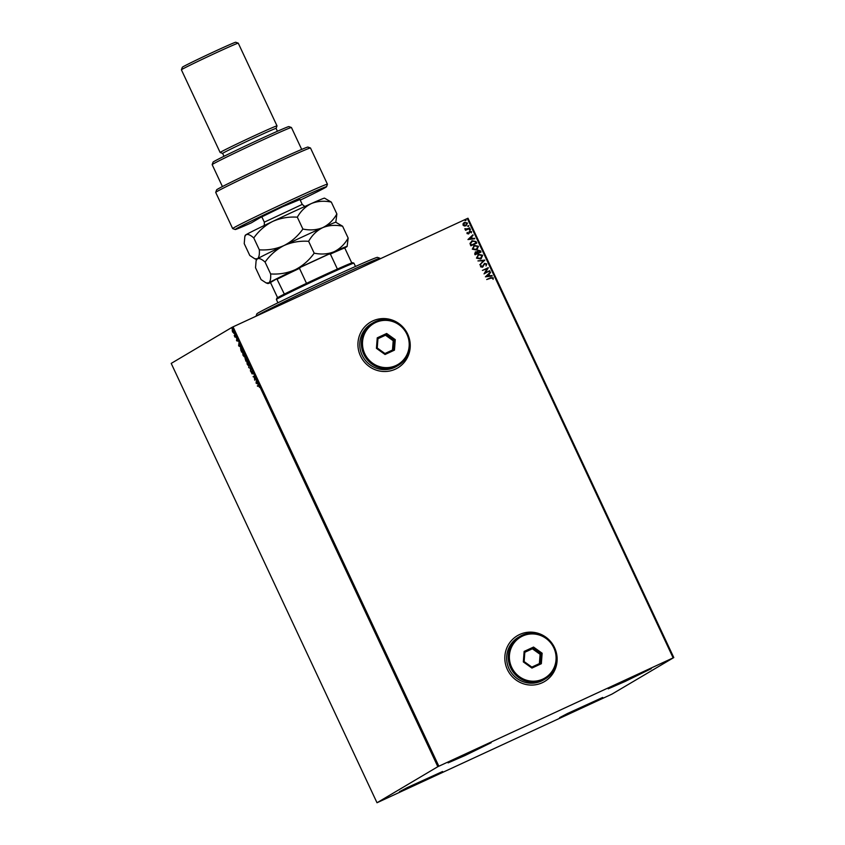 <?xml version="1.0" encoding="UTF-8"?>
<svg xmlns="http://www.w3.org/2000/svg" width="845" height="845" viewBox="0 0 845 845"><rect width="100%" height="100%" fill="white"/><g stroke="black" fill="none" stroke-linecap="round" stroke-linejoin="round"><path stroke-width="1.27" d="M519.675 634.489A26.639 25.994 59.3 0 0 517.383 635.693A26.639 25.994 59.3 0 0 507.972 670.708A26.639 25.994 59.3 0 0 542.268 682.728A26.639 25.994 59.3 0 0 544.56 681.535A26.639 25.994 59.3 0 0 553.982 646.51A26.639 25.994 59.3 0 0 519.675 634.489M550.824 641.883A26.639 25.994 59.3 0 0 519.643 634.51A26.639 25.994 59.3 0 0 517.372 635.704M372.782 320.92A26.639 25.994 59.3 0 0 370.501 322.125A26.639 25.994 59.3 0 0 361.079 357.139A26.639 25.994 59.3 0 0 395.386 369.159A26.639 25.994 59.3 0 0 397.668 367.955A26.639 25.994 59.3 0 0 407.089 332.941A26.639 25.994 59.3 0 0 372.782 320.92M403.942 328.304A26.639 25.994 59.3 0 0 372.751 320.942A26.639 25.994 59.3 0 0 370.48 322.135M576.67 710.201L559.622 717.627L567.534 713.476L602.707 697.442L576.67 710.201M465.141 755.451L448.093 762.877L456.004 758.726L491.177 742.692L465.141 755.451M625.258 681.397L608.21 688.823L616.121 684.672L651.294 668.638L625.258 681.397M416.553 784.255L399.505 791.68L407.417 787.519L442.59 771.496L416.553 784.255M234.118 333.162L232.502 331.905L232.206 329.909L233.463 331.335L233.78 333.321M235.903 336.606L234.984 337.155L234.245 335.518L235.903 336.606M235.026 336.437L235.713 336.173M236.589 340.324L236.737 339.077L237.466 339.891L237.794 340.926L236.959 339.532L237.128 341.116L236.473 340.377L237.128 341.116M240.519 348.003L242.821 351.372L241.564 352.122L240.498 348.013M247.025 360.34L245.768 361.09L245.43 357.921L247.025 360.34M245.039 358.65L245.684 359.009M250.828 368.462L250.469 371.135L250.5 368.6L248.62 367.195L250.5 368.6M255.75 378.972L254.704 380.187L254.239 376.606L253.077 376.701L254.334 375.962L254.81 379.532L255.75 378.972L254.81 379.532M258.327 385.267L259.552 387.39L258.412 385.795L257.567 386.292L258.264 385.288M259.172 386.186L258.412 385.795M437.837 766.69L377.007 802.75L611.949 694.125L673.792 657.568L437.837 766.69L232.026 327.342L171.208 363.403L377.007 802.75M256.088 383.123L256.405 380.366L258.253 384.306L256.088 383.123L258.031 383.852M252.644 372.265L253.014 373.786L251.926 371.652L252.106 373.923L250.976 371.726L251.884 373.458L251.715 371.187L252.644 372.265M252.676 372.307L252.275 371.494M249.011 366.276L247.268 364.385L246.825 361.639L248.578 363.561L248.979 366.286M244.807 357.308L243.064 355.418L242.642 352.661L244.374 354.594L244.807 357.308M238.628 345.858L238.945 343.102L240.793 347.041L238.628 345.858L239.642 346.038L239.029 344.739L238.913 345.637M236.505 338.127L236.146 337.356L236.505 338.127M234.836 334.567L234.477 333.796L234.836 334.567M232.121 328.768L231.762 327.997L232.121 328.768M673.127 657.854L467.327 218.506L467.993 218.221L673.792 657.568M464.327 226.016L463.028 225.097L463.155 223.524L464.475 222.362L467.486 223.038L466.07 225.763L464.327 226.016M464.148 222.531L467.486 223.038M469.873 228.33L465.563 230.326L465.986 229.565L464.898 229.09L469.873 228.33M467 233.569L467.19 232.396L468.299 233.473L469.799 231.192L471.499 231.593L471.362 232.819L470.031 231.646L468.542 233.928L467 233.569M467.158 232.449L467.443 233.336L468.637 233.188M469.197 231.646L471.499 231.593M470.031 231.646L469.461 232.639M469.387 232.681L468.542 233.928M476.136 241.691L476.791 243.096L470.897 245.821L470.464 244.913L470.01 243.381L472.186 240.719L476.136 241.691L476.717 243.128M471.658 240.994L476.062 241.733M480.995 252.063L475.101 254.789L474.7 253.944L475.503 251.873L477.024 251.863L478.09 250.204L480.435 250.859L480.995 252.063M475.281 251.99L477.024 251.863M478.016 250.247L480.435 250.859M484.798 260.186L479.802 264.844L483.351 260.799L477.953 260.904L484.766 260.102L479.791 264.823M489.72 270.696L484.037 273.886L487.026 268.837L482.411 270.411L488.315 267.675L485.336 272.724L489.868 271.192M490.829 278.185L486.688 279.526L490.67 277.688L493.248 277.836L493.1 279.294L492.646 278.121L490.829 278.185M467.327 218.506L233.051 326.846L438.851 766.193M485.421 276.822L490.375 272.09L489.012 274.086L489.804 275.776L492.223 276.03L485.421 276.822M486.741 263.936L486.086 265.89L486.15 264.253L484.755 263.872L482.411 267.21L480.52 266.777L480.974 265.15L481.132 266.502L482.168 266.756L484.544 263.397L486.741 263.936L486.012 265.932M484.755 263.872L482.411 267.21M480.942 265.203L481.058 266.545L482.791 266.133M484.343 263.513L486.667 263.978M480.678 258.982L476.474 258.137L478.481 254.356L482.664 255.232L481.122 258.75M478.016 254.598L482.664 255.232M476.474 250.014L472.281 249.169L474.277 245.388L478.46 246.265L476.918 249.782M473.813 245.631L478.46 246.265M467.961 239.558L472.915 234.825L471.552 236.822L472.344 238.512L474.763 238.765L467.961 239.558M470.147 229.988L469.471 229.829L469.788 229.217L470.464 229.375L470.073 230.03M469.471 229.829L470.39 229.417M468.479 226.439L467.813 226.27L468.119 225.657L468.795 225.816L468.415 226.481M467.813 226.27L468.721 225.858M465.764 220.64L465.099 220.482L465.405 219.858L466.081 220.017L465.69 220.682M465.099 220.482L466.007 220.07M232.026 327.342L233.051 326.846M397.657 367.966A26.639 25.994 59.3 0 0 408.293 335.655M544.539 681.545A26.639 25.994 59.3 0 0 555.186 649.224M486.688 279.537L490.596 277.73L493.248 277.836M493.184 277.878L493.036 279.336M490.544 272.639L489.012 274.086M488.938 274.129L489.804 275.776M489.73 275.819L491.98 275.523M488.494 274.562L486.752 276.167L489.107 275.861L488.494 274.562L486.826 276.125L489.107 275.861M482.411 270.421L488.315 267.675M488.283 267.823L485.336 272.724M485.262 272.766L489.646 270.738M483.118 266.597L482.337 267.252M482.094 266.798L482.727 266.175L482.094 266.798M477.974 260.936L484.766 260.102M482.59 255.274L480.604 259.024M478.619 254.863L477.002 257.883L480.784 258.348M478.281 255.042L477.076 257.841L480.752 258.369M480.382 258.559L482.062 255.528L478.692 254.82M480.361 250.902L480.921 252.095M478.238 250.712L477.52 251.937L477.911 252.94L480.097 251.926L478.122 250.775M475.545 252.444L475.481 254.049L477.372 253.173L475.735 252.328M475.661 252.38L475.408 254.091L477.372 253.173M477.52 251.937L477.985 252.898L480.171 251.884M478.302 250.669L477.594 251.884M478.386 246.307L476.411 250.057M474.425 245.895L472.799 248.916L476.58 249.381M474.077 246.075L472.873 248.874L476.548 249.402M476.189 249.592L477.869 246.56L474.489 245.853M472.323 241.226L470.612 243.402L471.214 245.124L475.904 242.959L475.006 241.237L471.943 241.416M471.214 245.124L475.967 242.916M470.612 243.402L471.288 245.082M472.397 241.174L470.676 243.36M473.084 235.375L471.552 236.822M471.478 236.864L472.344 238.512M472.281 238.554L474.531 238.258M471.045 237.297L469.292 238.913L471.647 238.596L471.045 237.297L469.366 238.871L471.647 238.596M469.123 231.688L469.725 231.234M471.425 231.636L471.288 232.861M469.059 233.516L468.468 233.97M469.408 229.872L469.714 229.259M465.352 229.872L465.986 229.565M464.866 228.71L465.437 228.678M465.384 228.963L466.693 229.143M466.63 229.185L469.662 227.865M467.739 226.323L468.045 225.7M467.422 223.08L465.996 225.805M464.623 222.869L463.482 224.897L466.07 225.182M464.401 222.985L463.556 224.854L466.039 225.203M465.785 225.34L466.958 223.281L464.697 222.826M465.025 220.524L465.331 219.901M257.894 386.102L257.355 385.827M257.693 385.669L258.401 385.246M258.75 385.637L259.373 386.091L258.528 385.732M256.626 381.94L256.046 383.038M257.229 383.239L256.531 381.75M256.373 382.901L257.102 383.303M253.616 376.976L253.077 376.701M253.415 376.553L254.356 375.993M252.444 373.765L251.652 372.856M252.116 372.275L252.053 371.039M250.807 368.431L248.863 367.702M246.972 362.167L247.046 361.618M247.5 361.924L247.384 364.29L248.789 365.811L248.451 363.656L247.046 362.104M245.895 358.914L245.768 357.773M245.948 358.248L246.212 360.234L246.825 359.907M245.673 360.551L246.413 360.139L245.24 359.125L246.075 360.308M246.56 359.357L245.652 358.386M242.779 353.199L242.842 352.65M243.297 352.957L243.18 355.312L244.585 356.843L244.247 354.689L242.842 353.136M240.846 349.587L240.804 347.865M241.152 348.298L240.74 349.914L241.48 351.583L242.473 350.981L240.688 348.489M241.48 351.583L242.473 350.981M240.582 346.587L238.966 345.7M237.149 339.817L237.012 339.151M237.466 340.957L236.811 340.218M235.301 336.965L234.773 336.69M235.237 336.447L234.709 335.74M233.579 332.909L232.523 329.761M232.766 330.215L232.618 331.842L233.558 332.856M256.003 316.241L256.859 313.865A66.607 1.458 -25.1 0 1 312.058 286.434A66.607 1.458 -25.1 0 1 376.511 257.577A66.607 1.458 -25.1 0 1 377.462 257.366L379.996 258.285A68.508 1.5 154.9 0 0 379.004 258.496A68.508 1.5 154.9 0 0 315.122 287.057A68.508 1.5 154.9 0 0 256.183 316.146M276.389 299.479L276.843 298.211A41.87 0.919 -25.1 0 1 284.342 294.113A41.87 0.919 -25.1 0 1 306.503 283.35A41.87 0.919 -25.1 0 1 322.674 275.776A41.87 0.919 -25.1 0 1 337.398 269.069A41.87 0.919 -25.1 0 1 351.763 262.932A41.87 0.919 -25.1 0 1 352.65 262.7L353.918 263.154A42.82 0.94 154.9 0 0 323.255 276.537A42.82 0.94 154.9 0 0 276.389 299.479A42.82 0.94 154.9 0 0 276.389 299.5L277.931 302.795M355.481 266.471L353.939 263.175A42.82 0.94 154.9 0 0 353.918 263.154M337.398 269.069L330.374 254.07L328.885 254.144A41.299 0.898 -25.1 0 1 344.232 247.585L344.739 247.944A41.87 0.919 154.9 0 0 330.374 254.07M284.342 294.113L276.811 278.765A41.299 0.898 -25.1 0 1 300.503 267.263L328.885 254.144M300.503 267.263L299.489 268.361A41.87 0.919 154.9 0 0 277.318 279.125M306.503 283.35L299.489 268.361M351.763 262.932L344.739 247.944M277.582 297.672L270.727 283.033L270.749 282.357L276.811 278.765M300.239 200.138A50.425 1.099 154.9 0 0 326.529 186.745A50.425 1.099 154.9 0 0 290.395 202.462A50.425 1.099 154.9 0 0 235.206 229.523A50.425 1.099 154.9 0 0 251.377 222.837L259.795 217.852L282.779 206.645L299.954 199.536M235.206 229.523L232.681 228.604A52.337 1.141 -25.1 0 1 232.66 228.594A52.337 1.141 -25.1 0 1 289.951 200.518A52.337 1.141 -25.1 0 1 327.438 184.189A52.337 1.141 -25.1 0 1 327.438 184.221L310.495 148.012A52.337 1.141 154.9 0 0 310.474 147.991A52.337 1.141 154.9 0 0 262.615 169.169A52.337 1.141 154.9 0 0 215.707 192.385A52.337 1.141 154.9 0 0 215.707 192.406L232.66 228.594M212.169 164.627L213.088 162.103A41.87 0.919 -25.1 0 1 258.919 139.668A41.87 0.919 -25.1 0 1 288.895 126.592L291.419 127.51A43.771 0.951 154.9 0 0 260.08 141.178A43.771 0.951 154.9 0 0 212.169 164.627A43.771 0.951 154.9 0 0 212.169 164.659L222.425 186.555M301.697 149.428L291.44 127.521A43.771 0.951 154.9 0 0 291.419 127.51M224.01 156.293L222.668 153.431A29.501 0.644 -25.1 0 1 222.668 153.431A29.501 0.644 -25.1 0 1 254.958 137.608A29.501 0.644 -25.1 0 1 276.093 128.408A29.501 0.644 -25.1 0 1 276.093 128.419M222.679 153.441L220.154 152.522A31.402 0.687 -25.1 0 1 220.144 152.512A31.402 0.687 -25.1 0 1 254.514 135.675A31.402 0.687 -25.1 0 1 277.012 125.873A31.402 0.687 -25.1 0 1 277.012 125.894L276.093 128.408L277.435 131.26M181.4 69.797L182.319 67.273A29.501 0.644 -25.1 0 1 214.609 51.46A29.501 0.644 -25.1 0 1 235.723 42.25L238.258 43.169A31.402 0.687 154.9 0 0 215.771 52.971A31.402 0.687 154.9 0 0 181.4 69.797A31.402 0.687 154.9 0 0 181.4 69.818L220.144 152.512M277.012 125.873L238.269 43.179A31.402 0.687 154.9 0 0 238.258 43.169M215.707 192.385L216.626 189.85A50.425 1.099 -25.1 0 1 261.823 167.49A50.425 1.099 -25.1 0 1 307.939 147.072L310.474 147.991M265.077 262.077C270.115 254.968 276.41 249.465 283.983 245.557C291.789 242.135 300.007 240.719 308.626 241.311C312.122 235.132 316.822 230.569 322.748 227.632C328.821 225.214 335.444 224.749 342.605 226.217L348.161 238.079C344.665 244.258 339.965 248.821 334.039 251.757C327.966 254.176 321.343 254.641 314.182 253.173C309.143 260.271 302.848 265.774 295.275 269.682C287.458 273.104 279.251 274.519 270.632 273.938C270.939 278.649 270.305 281.638 268.731 282.895L266.122 282.917L261.073 279.6L255.517 267.738L256.13 260.556L257.429 258.781C259.214 258.021 261.77 259.119 265.077 262.077L270.632 273.938M308.626 241.311L314.182 253.173M342.605 226.217L335.814 222.267L336.87 213.954C333.374 220.133 328.663 224.696 322.748 227.632A43.771 0.951 -25.1 0 1 335.814 222.267M270.738 282.568A43.771 0.951 -25.1 0 1 267.876 283.55A43.771 0.951 -25.1 0 1 268.731 282.895A43.771 0.951 -25.1 0 1 295.275 269.682A43.771 0.951 -25.1 0 1 334.039 251.757A43.771 0.951 -25.1 0 1 347.126 246.423L348.161 238.079M256.13 260.556L256.553 259.394A43.771 0.951 -25.1 0 1 257.429 258.781A43.771 0.951 -25.1 0 1 283.983 245.557A43.771 0.951 -25.1 0 1 322.748 227.632C316.664 230.051 310.041 230.527 302.88 229.048C297.841 236.156 291.546 241.659 283.983 245.557C276.157 248.99 267.95 250.405 259.33 249.814C259.637 254.525 259.003 257.514 257.429 258.781L254.82 258.792L249.782 255.475L244.226 243.613L244.839 236.442L246.127 234.656A43.771 0.951 -25.1 0 1 272.682 221.443A43.771 0.951 -25.1 0 1 311.446 203.518A43.771 0.951 -25.1 0 1 324.512 198.142L331.314 202.092L336.87 213.954M344.697 247.912A43.771 0.951 154.9 0 0 346.26 247.046A43.771 0.951 -25.1 0 0 347.126 246.423M244.839 236.442L245.261 235.269A43.771 0.951 -25.1 0 1 246.127 234.656C247.912 233.896 250.469 234.994 253.775 237.952C258.813 230.854 265.108 225.351 272.682 221.443C280.498 218.021 288.715 216.595 297.324 217.186C300.82 211.007 305.531 206.455 311.446 203.518C317.519 201.099 324.142 200.624 331.314 202.092M297.324 217.186L302.88 229.048M253.775 237.952L259.33 249.814M395.935 365.536A23.787 23.206 59.3 0 0 406.92 334.25A23.787 23.206 59.3 0 0 375.761 322.463A23.787 23.206 59.3 0 0 364.776 353.738A23.787 23.206 59.3 0 0 395.935 365.536M375.18 321.702A24.737 24.135 -120.7 0 1 407.026 332.867A24.737 24.135 -120.7 0 1 398.28 365.378A24.737 24.135 -120.7 0 1 396.157 366.498A24.737 24.135 -120.7 0 1 364.311 355.333A24.737 24.135 -120.7 0 1 373.057 322.822A24.737 24.135 -120.7 0 1 375.18 321.702M373.057 322.822L371.43 323.783A24.737 24.135 59.3 0 0 362.685 356.294A24.737 24.135 59.3 0 0 394.541 367.459A24.737 24.135 59.3 0 0 396.664 366.339L398.28 365.378M377.24 337.842L386.651 333.49L395.259 339.648L394.457 350.147L385.045 354.499L376.437 348.341L377.24 337.842L377.958 338.581L377.24 348.003L384.95 353.516L393.379 349.619L394.097 340.197L386.387 334.683L377.958 338.581M392.492 350.031L393.2 340.736L395.259 339.648M393.2 340.736L385.489 335.222L386.651 333.49M385.489 335.222L377.947 338.708M376.437 348.341L377.24 348.003M384.95 353.516L385.045 354.499M393.379 349.619L394.457 350.147M542.828 679.105A23.787 23.206 59.3 0 0 553.802 647.819A23.787 23.206 59.3 0 0 522.643 636.031A23.787 23.206 59.3 0 0 511.669 667.307A23.787 23.206 59.3 0 0 542.828 679.105M522.062 635.271A24.737 24.135 -120.7 0 1 553.919 646.436A24.737 24.135 -120.7 0 1 545.173 678.957A24.737 24.135 -120.7 0 1 543.05 680.067A24.737 24.135 -120.7 0 1 511.193 668.913A24.737 24.135 -120.7 0 1 519.939 636.391A24.737 24.135 -120.7 0 1 522.062 635.271M519.939 636.391L518.323 637.352A24.737 24.135 59.3 0 0 509.577 669.863A24.737 24.135 59.3 0 0 541.434 681.028A24.737 24.135 59.3 0 0 543.557 679.919L545.173 678.957M524.132 651.41L533.544 647.069L542.141 653.217L541.339 663.716L531.938 668.068L523.33 661.92L524.132 651.41L524.84 652.16L524.122 661.572L531.832 667.085L540.272 663.188L540.99 653.776L533.279 648.252L524.84 652.16M539.385 663.6L540.092 654.305L542.141 653.217M540.092 654.305L532.371 648.791L533.544 647.069M532.371 648.791L524.829 652.277M523.33 661.92L524.122 661.572M531.832 667.085L531.938 668.068M540.272 663.188L541.339 663.716M264.274 225.478L264.327 222.161L302.235 204.405L299.711 199.008M326.529 186.745L327.438 184.221M267.876 283.55L266.122 282.917M256.542 259.415L254.82 258.792M261.792 216.774L264.327 222.161M304.813 206.486L302.235 204.405"/></g></svg>
